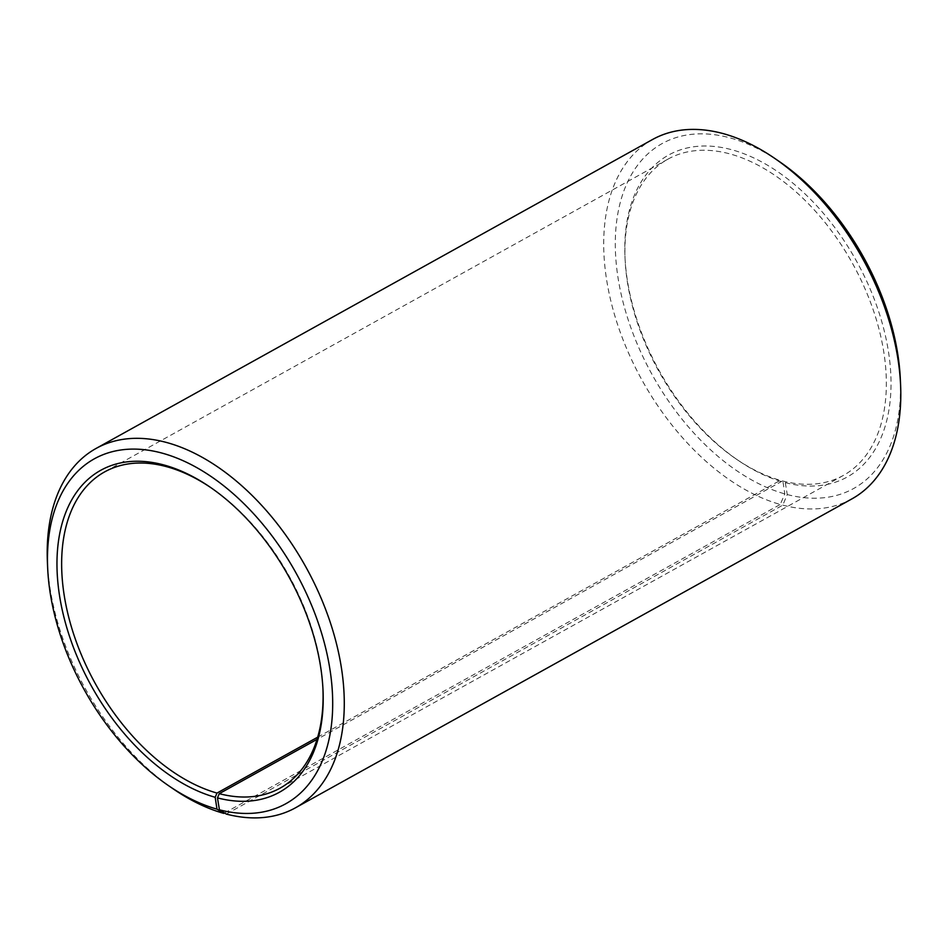 <?xml version="1.0" encoding="UTF-8"?>
<svg xmlns="http://www.w3.org/2000/svg" width="948" height="948" viewBox="0 0 948 948"><rect width="100%" height="100%" fill="white"/><g stroke="black" fill="none" stroke-linecap="round" stroke-linejoin="round"><path stroke-width="0.71" stroke-dasharray="4.74 3.56" d="M226.323 814.083L782.799 505.142L787.255 494.56L785.3 482.651L782.538 480.944L317.023 739.381M782.538 480.944A180.831 110.833 -119 0 0 843.412 475.398A180.831 110.833 -119 0 0 852.548 263.497A180.831 110.833 -119 0 0 667.866 159.193A180.831 110.833 -119 0 0 625.087 259.242A180.831 110.833 -119 0 0 735.873 458.808A180.831 110.833 -119 0 0 780.299 480.328L317.699 737.165M322.96 689.22A180.831 110.833 -119 0 0 322.913 688.07A180.831 110.833 -119 0 0 212.127 488.516A180.831 110.833 -119 0 0 211.167 487.865M47.4 562.164A205.491 125.942 -119 0 0 173.294 788.937M782.799 505.142A205.491 125.942 -119 0 0 851.979 498.849M652.497 139.534A205.491 125.942 -119 0 0 619.305 329.584A205.491 125.942 -119 0 0 780.251 504.454L784.814 493.896L783.024 482.034L780.299 480.328M224.534 812.981L780.251 504.454M787.255 494.56A197.267 120.906 -119 0 0 900.339 379.366M779.481 161.658A197.267 120.906 -119 0 0 615.311 246.93A197.267 120.906 -119 0 0 784.814 493.896M785.3 482.651A184.113 112.848 -119 0 0 889.425 358.474A184.113 112.848 -119 0 0 744.038 153.777A184.113 112.848 -119 0 0 624.981 256.932A184.113 112.848 -119 0 0 737.793 460.112A184.113 112.848 -119 0 0 783.024 482.034M667.866 159.193L104.588 471.926M843.412 475.398L280.134 788.12M212.127 488.516L210.207 487.201M322.913 688.07L323.019 690.393M735.873 458.808L737.793 460.112M625.087 259.242L624.981 256.932"/><path stroke-width="1.42" d="M317.023 739.381L219.249 793.666A180.831 110.833 -119 0 0 280.134 788.12A180.831 110.833 -119 0 0 322.96 689.22M317.699 737.165L217.009 793.061L215.184 797.28L216.985 809.142L223.787 813.396L224.534 812.981M211.167 487.865A180.831 110.833 -119 0 0 104.588 471.926A180.831 110.833 -119 0 0 75.366 639.177A180.831 110.833 -119 0 0 217.009 793.061M219.249 793.666L217.471 797.896A184.113 112.848 -119 0 0 323.019 690.393A184.113 112.848 -119 0 0 210.207 487.201A184.113 112.848 -119 0 0 56.987 566.786A184.113 112.848 -119 0 0 215.184 797.28M217.471 797.896L219.426 809.805A197.267 120.906 -119 0 0 330.982 676.754A197.267 120.906 -119 0 0 175.226 457.434A197.267 120.906 -119 0 0 47.661 567.959A197.267 120.906 -119 0 0 168.519 785.655A197.267 120.906 -119 0 0 216.985 809.142M219.426 809.805L226.323 814.083A205.491 125.942 -119 0 0 295.503 807.791A205.491 125.942 -119 0 0 305.872 566.999A205.491 125.942 -119 0 0 96.021 448.475A205.491 125.942 -119 0 0 47.4 562.164L47.661 567.959M168.519 785.655L173.294 788.937A205.491 125.942 -119 0 0 223.787 813.396M295.503 807.791L851.979 498.849A205.491 125.942 -119 0 0 900.6 385.161A205.491 125.942 -119 0 0 774.706 158.375A205.491 125.942 -119 0 0 652.497 139.534L96.021 448.475M900.6 385.161L900.339 379.366A197.267 120.906 -119 0 0 779.481 161.658L774.706 158.375"/></g></svg>
